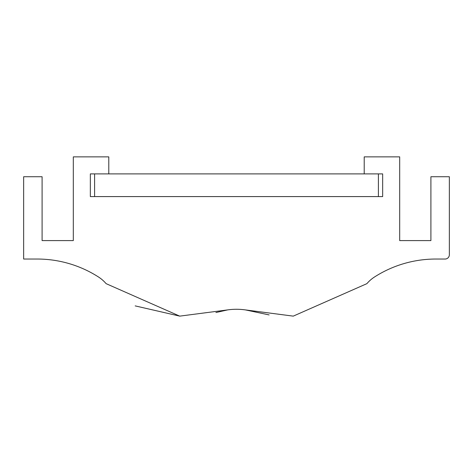 <?xml version="1.0" encoding="UTF-8"?>
<svg xmlns="http://www.w3.org/2000/svg" width="473" height="473" viewBox="0 0 473 473"><rect width="100%" height="100%" fill="white"/><g stroke="black" fill="none" stroke-linecap="round" stroke-linejoin="round"><path stroke-width="0.71" d="M108.79 173.898L364.21 173.898L364.21 156.87L399.685 156.87L399.685 240.591L430.903 240.591L430.903 176.736L449.35 176.736L449.35 254.781A4.257 4.257 0 0 1 445.093 259.038L435.781 259.038A113.52 113.52 0 0 0 374.598 276.936A34.766 34.766 0 0 0 366.888 283.652L293.26 316.13L245.44 309.91A63.004 63.004 0 0 0 227.56 309.91L179.74 316.13L106.112 283.652A34.766 34.766 0 0 0 98.402 276.936A113.52 113.52 0 0 0 37.219 259.038L23.65 259.038L23.65 176.736L42.097 176.736L42.097 240.591L73.315 240.591L73.315 156.87L108.79 156.87L108.79 173.898L90.343 173.898L90.343 196.591L382.657 196.591L382.657 173.898L364.21 173.898M94.6 173.898L94.6 196.585L378.4 196.585L378.4 173.898M135.183 305.889L179.74 316.13M215.919 312.541L227.56 309.91M245.44 309.91L269.119 314.917"/></g></svg>
